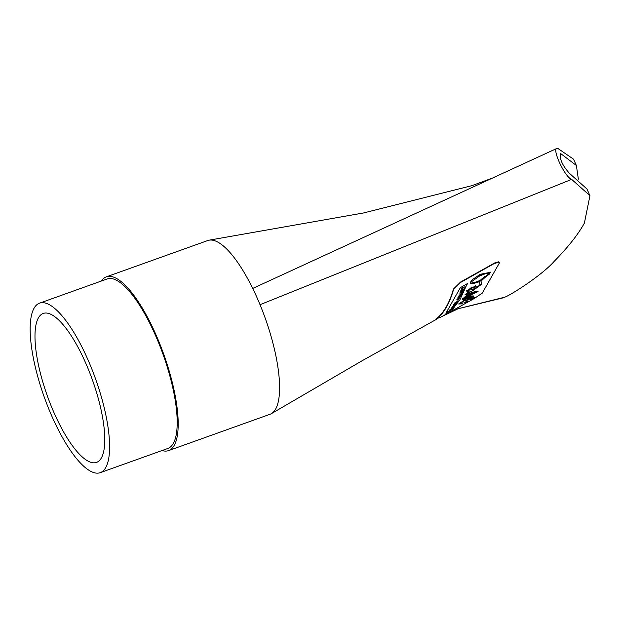 <?xml version="1.0" encoding="UTF-8"?>
<svg xmlns="http://www.w3.org/2000/svg" width="621" height="621" viewBox="0 0 621 621"><rect width="100%" height="100%" fill="white"/><g stroke="black" fill="none" stroke-linecap="round" stroke-linejoin="round"><path stroke-width="0.93" d="M455.03 303.164L456.505 302.388L454.642 303.778L457.033 302.52L455.635 303.095L457.568 301.674L456 302.505L457.949 301.045L454.875 302.823L457.949 301.045M454.642 303.778L454.952 302.986M436.408 318.783L440.91 317.067L474.265 298.507L482.269 293.12L499.214 263.296L498.904 262.171L494.091 263.638L460.798 282.33L453.571 289.433C449.658 303.265 443.992 313.163 436.563 319.124L436.408 318.783C443.805 312.837 449.48 302.939 453.415 289.099L460.642 281.988L495.426 262.536L498.725 261.821L499.261 262.489M464.197 302.869L465.936 301.697L468.35 301.045L466.953 301.783M464.042 302.543L466.953 301.79L464.159 302.97M470.726 299.369L472.465 298.189L474.894 297.568L470.687 299.462M473.458 296.419L468.296 299.904L465.199 300.603L465.292 299.982L460.782 302.916L462.893 302.932L461.38 303.948L459.121 303.902L466.192 298.763C471.409 296.023 473.831 295.254 473.466 296.442L473.388 295.938M458.958 304.344L459.121 303.902M460.627 302.574L460.565 303.436L460.627 302.574L465.292 299.982M445.878 313.256L460.355 287.663L467.613 283.455L453.151 309.064L445.878 313.24M464.982 294.214C466.146 294.789 469.46 294.036 474.925 291.948L475.081 292.289C469.724 294.354 466.41 295.107 465.129 294.556L468.77 291.645L466.907 290.962L475.593 285.831L475.896 286.964L478.147 286.677L479.932 285.186L479.583 281.794L470.299 283.611L470.353 282.361L472.201 279.76L480.258 274.288L490.807 272.231L481.058 281.041L481.337 284.441L472.628 290.791L469.002 292.522C466.581 294.028 466.418 294.432 468.521 293.733C473.683 291.816 476.866 291.055 478.077 291.451L476.478 292.46L476.579 291.761M476.478 292.46C476.959 291.707 474.654 292.926 469.569 296.132M462.435 298.639C462.171 299.819 464.508 298.88 469.422 295.806L469.577 296.147C464.43 299.322 462.102 300.269 462.591 298.98L465.952 295.938L467.745 295.363L463.98 298.29L464.12 297.521L466.402 295.79M462.404 299.547L462.591 298.98M464.027 298.134L475.073 292.274M466.883 291.466L466.907 290.962M469.01 292.522L467.031 293.477L468.521 293.733M475.896 286.964L475.515 285.676M466.744 290.605L468.77 291.645M469.422 295.806C474.91 292.382 477.207 291.164 476.33 292.142L477.922 291.109M458.966 303.56L461.38 303.483M466.798 301.449L467.372 301.154M468.855 292.18L472.628 290.799M472.465 290.442L481.174 284.092M481.337 284.441L480.902 280.7L490.714 272.076M470.237 283.424L472.899 283.82L479.42 281.437M446.941 312.192L452.996 308.722L459.975 299.656L467.264 283.688M465.168 300.401L469.554 298.833M467.046 298.631L467.194 299.206L467.046 298.631L471.758 296.993L467.194 298.965L470.268 298.499L473.311 296.101M470.578 299.035L473.932 297.661M479.327 276.159L471.82 281.484C472.542 283.06 475.445 282.602 480.538 280.102L484.815 276.236L486.033 276.407L482.028 279.396L489.239 274.234C489.115 272.619 485.808 273.263 479.327 276.159L471.82 281.484L471.797 282.12L471.665 281.142M489.239 274.234L489.131 273.364M482.028 279.396L485.87 276.058M479.171 275.817C485.35 272.976 488.657 272.332 489.092 273.892M463.491 289.58L460.774 291.443L463.204 289.565M460.774 291.443L460.743 290.768L463.336 289.239M461.644 293.966L459.066 295.511L461.644 293.966M461.791 293.655L459.206 295.2M459.066 295.511L459.051 294.859M454.789 305.392L455.123 304.756L454.634 305.051M454.58 305.672L455.278 305.097M452.484 306.921L454.425 305.33M452.305 307.154L452.329 306.58M464.392 287.15L461.799 288.672L461.403 289.782L464.112 287.158M461.403 289.782L461.644 288.33L464.244 286.817M451.389 308.334L453.982 306.797L451.242 307.993M450.792 309.064L453.982 306.797M460.076 293.174L462.327 292.429L460.728 292.933L462.847 291.187L459.92 292.833L462.847 291.187M459.92 293.547L459.92 292.833M458.562 298.732L457.009 299.671L458.29 299.237L458.5 298.592M456.854 299.33L459.501 297.723M459.656 298.064L459.532 297.568M458.469 298.608L459.144 298.274M456.256 303.7L453.92 304.888L453.245 305.874L456.07 303.98L456.101 303.358M455.542 304.212L454.456 304.934L455.542 304.212M453.749 305.136L453.765 304.546L456.109 303.358M453.415 305.633L453.796 304.934M453.245 305.874L453.26 305.291M450.885 309.6L452.662 308.381L450.854 309.537M449.883 310.112L450.784 309.056M452.662 308.381L452.065 308.544M451.071 308.885L452.507 308.039M451.801 309.087L451.304 309.374L451.77 309.01M449.588 310.438L449.775 309.879M449.387 310.655L449.433 310.096M461.038 295.27L458.461 296.815L459.967 296.116L457.941 297.894L460.891 295.588L460.891 294.928L458.461 296.815M458.088 297.583L458.267 296.978M457.941 297.894L457.941 297.242M458.321 297.11L458.306 296.473M475.639 288.315L471.525 287.857L468.669 290.224L473.318 289.448L475.484 287.973M468.513 289.883L468.63 290.558L468.506 289.867L471.362 287.5M473.994 287.445L475.476 287.958M471.525 287.857L474.157 287.795M500.355 298.266L504.857 297.156C510.152 295.425 541.729 275.53 554.188 261.356C568.145 247.111 578.213 234.358 584.392 223.086L589.95 195.677L571.654 179.376C564.396 176.931 550.695 146.432 557.705 148.334L573.548 159.186L576.272 165.248M101.363 281.034A92.281 27.906 70.3 0 1 106.377 276.834L207.787 240.537A92.281 27.906 70.3 0 1 209.3 240.148A92.281 27.906 70.3 0 1 229.514 251.994A92.281 27.906 70.3 0 1 252.724 288.439A92.281 27.906 70.3 0 1 260.036 304.701A92.281 27.906 70.3 0 1 276.159 357.184A92.281 27.906 70.3 0 1 271.47 413.594A92.281 27.906 70.3 0 1 269.988 414.292L168.586 450.598A92.281 27.906 70.3 0 1 162.042 450.535M589.818 195.39L586.938 188.986L569.379 173.282C562.238 165.17 559.288 158.565 560.522 153.457L576.381 165.481L578.353 179.166M556.936 148.396L557.705 148.334M100.222 472.666L167.825 448.471A90.022 27.215 -109.7 0 0 163.106 354.544A90.022 27.215 -109.7 0 0 107.146 278.961L39.542 303.164A90.022 27.215 -109.7 0 0 52.731 418.158A90.022 27.215 -109.7 0 0 100.222 472.666A90.022 27.215 -109.7 0 0 95.51 378.74A90.022 27.215 -109.7 0 0 39.542 303.164M106.377 276.834A92.281 27.906 70.3 0 1 163.75 354.312A92.281 27.906 70.3 0 1 168.586 450.598M54.811 414.486A79.1 23.916 70.3 0 1 43.222 313.45A79.1 23.916 70.3 0 1 92.397 379.858A79.1 23.916 70.3 0 1 96.542 462.389A79.1 23.916 70.3 0 1 54.811 414.486M260.036 304.701L571.654 179.376M457.778 308.808L504.857 297.156M252.724 288.439L556.936 148.403M271.478 413.594L362.105 360.754L436.299 319.419M442.245 316.337L459.905 307.9M209.293 240.141L363.502 212.964L471.797 185.679L494.844 177.21M502.63 297.979L457.716 308.831"/></g></svg>
